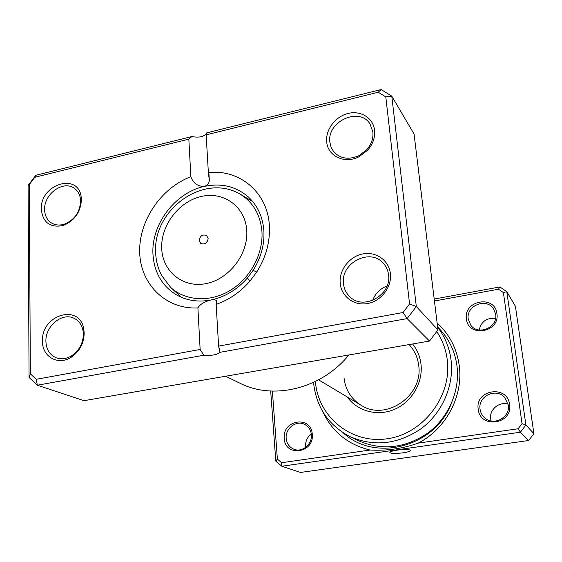 <?xml version="1.0" encoding="UTF-8"?>
<svg xmlns="http://www.w3.org/2000/svg" width="562" height="562" viewBox="0 0 562 562"><rect width="100%" height="100%" fill="white"/><g stroke="black" fill="none" stroke-linecap="round" stroke-linejoin="round"><path stroke-width="0.84" d="M397.453 450.071C392.901 450.766 390.351 451.532 389.81 452.368C390.59 453.604 394.924 453.766 402.828 452.853C407.422 452.164 409.986 451.391 410.534 450.541C409.754 449.312 405.392 449.15 397.453 450.071M437.131 322.988C449.438 334.193 456.808 348.412 459.245 365.63C463.502 395.887 446.045 429.017 418.149 443.123L518.143 428.757L522.042 423.643L503.39 292.563L498.473 289.226L434.447 300.993M272.387 391.103L277.382 459.112L281.625 462.737L370.098 450.029C386.839 450.942 402.856 448.638 418.149 443.123M370.098 450.029C348.096 444.704 332.353 431.974 322.869 411.848M312.268 434.208C314.502 453.218 284.934 457.468 284.267 438.437C282.124 419.758 311.278 415.149 312.268 434.208M286.191 438.444C286.782 443.65 289.339 447.24 293.87 449.214C302.138 452.81 312.514 444.191 311.369 434.651C310.8 429.782 308.468 426.319 304.372 424.261C296.062 420.011 285.075 428.616 286.191 438.444M496.899 313.575C500.25 332.507 468.062 337.987 466.432 318.97C463.2 300.375 494.904 294.544 496.899 313.575M468.244 319.09L470.837 325.25C478.388 335.971 498.129 327.302 495.635 314.242L493.64 308.988C486.58 297.249 465.772 305.63 468.244 319.09M509.579 404.45C513.092 424.401 479.948 429.164 478.213 409.178C474.834 389.585 507.458 384.436 509.579 404.45M480.06 409.213C480.538 412.55 482.02 415.367 484.5 417.65C493.443 426.544 510.612 417.44 508.259 404.963L504.845 397.65C496.358 387.337 477.686 396.14 480.06 409.213M305.728 447.331L305.602 446.284C305.384 441.191 307.281 437.11 311.299 434.04M491.097 420.945L490.682 418.978C489.109 409.733 499.14 401.219 508.132 404.211M412.592 343.979C417.25 349.796 420.046 356.526 420.987 364.176C423.179 382.413 411.925 401.816 394.784 409.241C377.671 416.758 357.411 411.307 347.246 396.969M344 377.755C345.377 389.712 351.039 398.858 361.001 405.188C385.567 421.676 423.593 395.767 418.69 365.349C417.671 357.249 414.475 350.33 409.101 344.583M315.408 381.465L315.43 381.731C318.05 416.681 351.032 444.191 387.148 438.774C423.312 433.892 452.143 396.041 447.254 359.806C445.912 349.395 442.406 339.982 436.737 331.573M437.65 327.239C444.956 336.729 449.424 347.646 451.047 359.975C454.222 385.314 442.456 412.698 421.359 428.518C397.938 444.437 374.088 447.12 349.81 436.555C328.341 425.118 316.265 407.197 313.582 382.806L313.54 382.364M349.81 436.555L358.163 440.608C381.921 450.949 405.23 448.371 428.082 432.859C448.666 417.447 460.123 390.745 456.99 366.002C455.094 352.079 449.614 340.108 440.552 330.091L437.601 326.873M434.208 299.047L499.85 286.95L506.791 291.65L525.899 424.991L520.398 432.213L281.787 466.242L275.794 461.114L270.687 391.033M281.625 462.737L281.787 466.242L300.494 472.445L528.666 440.51L533.9 433.639L515.41 306.304L506.791 291.65L503.39 292.563M518.143 428.757L520.398 432.213L528.666 440.51M522.042 423.643L525.899 424.991L533.9 433.639M479.175 330.006C481.248 321.499 486.706 317.614 495.551 318.359M277.382 459.112L275.794 461.114M499.85 286.95L498.473 289.226M199.215 240.431L200.76 243.437C204.8 244.842 207.259 243.198 208.144 238.506L206.64 235.555C202.594 234.087 200.121 235.717 199.215 240.431M207.842 240.515L205.868 243.163M81.406 199.777C80.633 212.211 74.57 220.782 63.204 225.495C50.137 228.039 42.838 222.629 41.307 209.275C39.986 183.943 78.94 172.091 81.244 197.536L81.406 199.777M44.609 209.605C44.798 215.71 47.159 220.206 51.69 223.086C55.427 225.229 59.635 225.587 64.307 224.175C74.5 219.939 79.945 212.246 80.64 201.084L80.492 199.074C79.818 194.297 77.725 190.68 74.191 188.221C63.204 179.995 43.815 194.108 44.609 209.605M374.594 130.342C375.219 137.606 372.859 144.272 367.513 150.342L358.935 156.791C344.647 164.315 327.569 156.081 326.691 141.687C325.461 129.597 335.444 116.46 348.152 113.44C360.846 110.243 373.323 118.055 374.594 130.342M329.859 142.158L331.053 147.153L333.554 151.515C340.108 158.688 348.531 160.086 358.83 155.716L366.529 149.928C371.32 144.483 373.442 138.505 372.887 131.979L370.014 123.97C359.497 106.401 326.754 121.476 329.859 142.158M390.393 273.659C391.981 286.992 381.24 301.113 367.681 303.522C354.137 306.128 341.345 296.581 340.207 283.396C338.872 270.252 349.276 256.567 362.588 253.968C375.88 251.172 389.002 260.29 390.393 273.659M343.487 283.662C344.063 288.98 346.255 293.406 350.077 296.933C363.776 310.723 391.749 294.917 388.56 274.923C388.033 270.462 386.333 266.62 383.453 263.388C370.386 247.47 340.439 262.883 343.487 283.662M84.181 333.09C83.956 343.122 79.783 351.067 71.662 356.94C58.56 366.122 42.08 356.961 42.473 341.183C41.096 314.341 80.528 303.023 83.879 329.746L84.181 333.09M45.908 341.338C46.26 349.423 49.681 354.896 56.165 357.769C61.413 359.631 66.737 358.872 72.14 355.479C79.432 350.21 83.176 343.08 83.373 334.074L83.106 331.074C81.982 324.955 78.947 320.684 73.987 318.254C62.122 312.142 45.22 326.108 45.908 341.338M190.855 176.7L188.839 139.137L34.802 177.29L29.322 184.519L30.341 373.821L36.221 379.315L200.135 349.466L197.901 307.948C165.973 309.557 140.683 284.484 139.706 252.844C138.477 221.231 160.816 188.038 190.855 176.7C193.23 183.184 197.698 186.429 204.245 186.444C175.175 192.668 151.213 224.231 152.955 253.989C154.044 271.917 161.652 285.412 175.794 294.481C186.191 300.551 197.852 302.405 210.778 300.031C224.891 297.08 237.087 289.739 247.378 278.014L253.097 270.357C261.14 257.565 264.723 244.175 263.845 230.195C262.644 216.609 257.508 205.559 248.425 197.044C236.04 186.345 221.316 182.812 204.245 186.444C207.167 185.53 208.867 183.577 209.345 180.592L208.369 172.562C239.173 169.014 267.266 191.965 269.317 224.87C270.378 241.267 266.177 256.982 256.729 272.022L250.013 281.021C240.431 292.05 229.141 299.841 216.145 304.393L218.611 346.101L403.038 312.514L409.558 303.944L385.792 96.903L378.233 92.231L206.142 134.852L208.369 172.562M200.135 349.466L203.83 355.226L37.345 385.223L29.062 377.453L28.1 185.439L35.806 175.281L191.867 136.538C198.751 137.873 203.648 136.861 206.563 133.503L206.781 132.836L381.106 89.555L391.777 96.123L416.316 306.522L407.127 318.605L219.791 352.353L218.611 346.101M36.221 379.315L37.345 385.223L83.97 400.678L429.516 341.057L437.974 329.936L414.061 134.009L391.777 96.123L385.792 96.903M437.974 329.936L416.316 306.522L409.558 303.944M429.516 341.057L407.127 318.605L403.038 312.514M203.83 355.226C211.115 355.753 216.349 354.938 219.538 352.767L219.791 352.353M225.594 376.245L240.009 383.242C273.568 400.341 321.415 388.735 348.89 354.973M372.676 300.417C375.261 293.455 380.038 288.664 387.007 286.044M216.145 304.393L216.461 300.747C215.724 299.743 213.834 299.504 210.778 300.031C204.139 301.822 199.847 304.464 197.901 307.948M191.867 136.538L188.839 139.137M206.142 134.852L206.781 132.836M378.233 92.231L381.106 89.555M29.062 377.453L30.341 373.821M28.1 185.439L29.322 184.519M35.806 175.281L34.802 177.29M451.082 404.211C433.885 447.549 374.411 462.245 343.347 432.937M246.732 230.181C245.215 206.549 223.606 191.115 201.238 196.468C178.849 201.484 160.591 225.538 161.715 248.523C162.509 271.572 183.057 288.369 206.163 283.585C229.282 279.152 248.601 253.736 246.732 230.181M207.132 188.706C219.208 186.549 230.23 188.368 240.206 194.157C253.048 202.229 260.276 214.543 261.906 231.108C263.599 253.42 250.526 278.085 230.364 290.329C210.216 302.616 185.586 301.134 170.672 287.421L181.456 297.347M252.788 201.653L240.206 194.157C203.528 172.66 153.616 209.542 155.611 251.446C155.765 260.037 157.803 268.109 161.73 275.647L170.672 287.421M318.577 379.835L361.001 405.188M64.307 224.175L63.204 225.495M366.529 149.928L367.513 150.342M358.83 155.716L358.935 156.791M72.14 355.479L71.662 356.94M216.461 300.747L216.609 303.339M219.257 348.019L219.538 352.767M206.563 133.503L206.598 134.156M208.987 174.55L209.345 180.592M253.097 270.357L256.729 272.022M247.378 278.014L250.013 281.021M83.106 331.074L83.879 329.746M80.492 199.074L81.244 197.536"/></g></svg>
